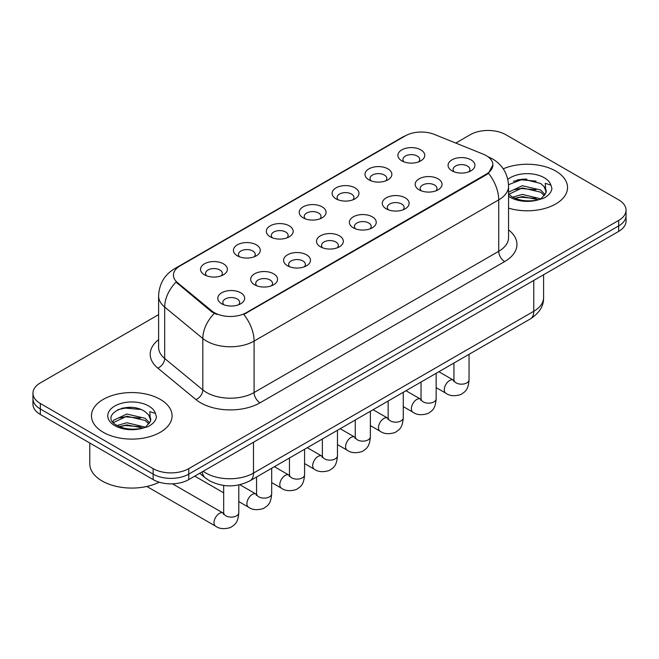 <?xml version="1.0" encoding="UTF-8"?>
<svg xmlns="http://www.w3.org/2000/svg" width="659" height="659" viewBox="0 0 659 659"><rect width="100%" height="100%" fill="white"/><g stroke="black" fill="none" stroke-linecap="round" stroke-linejoin="round"><path stroke-width="0.99" d="M368.925 179.841L368.925 179.841A13.435 7.76 180 0 1 368.925 168.869A13.435 7.76 180 0 1 387.929 168.869A13.435 7.76 180 0 1 387.929 179.841A13.435 7.76 180 0 1 368.925 179.841M385.721 180.871A8.394 4.852 0 0 0 386.825 178.465A8.394 4.852 0 0 0 384.362 175.039A8.394 4.852 0 0 0 375.218 173.984A8.394 4.852 0 0 0 370.029 178.465A8.394 4.852 0 0 0 371.132 180.871M336.032 198.829L336.032 198.829A13.435 7.76 180 0 1 336.032 187.864A13.435 7.76 180 0 1 355.036 187.864A13.435 7.76 180 0 1 355.036 198.829A13.435 7.76 180 0 1 336.032 198.829M352.829 199.858A8.394 4.852 0 0 0 353.932 197.461A8.394 4.852 0 0 0 351.469 194.034A8.394 4.852 0 0 0 342.318 192.98A8.394 4.852 0 0 0 337.136 197.461A8.394 4.852 0 0 0 338.232 199.858M303.14 217.824L303.14 217.824A13.435 7.76 180 0 1 303.14 206.852A13.435 7.76 180 0 1 322.136 206.852A13.435 7.76 180 0 1 322.136 217.824A13.435 7.76 180 0 1 303.14 217.824M319.936 218.854A8.394 4.852 0 0 0 321.032 216.449A8.394 4.852 0 0 0 318.577 213.022A8.394 4.852 0 0 0 309.425 211.976A8.394 4.852 0 0 0 304.236 216.449A8.394 4.852 0 0 0 305.339 218.854M270.239 236.812L270.239 236.812A13.435 7.76 180 0 1 270.239 225.848A13.435 7.76 180 0 1 289.243 225.848A13.435 7.76 180 0 1 289.243 236.812A13.435 7.76 180 0 1 270.239 236.812M287.036 237.841A8.394 4.852 0 0 0 288.14 235.444A8.394 4.852 0 0 0 285.676 232.017A8.394 4.852 0 0 0 276.525 230.963A8.394 4.852 0 0 0 271.343 235.444A8.394 4.852 0 0 0 272.447 237.841M237.347 255.807L237.347 255.807A13.435 7.76 180 0 1 237.347 244.835A13.435 7.76 180 0 1 256.343 244.835A13.435 7.76 180 0 1 256.343 255.807A13.435 7.76 180 0 1 237.347 255.807M254.143 256.837A8.394 4.852 0 0 0 255.239 254.432A8.394 4.852 0 0 0 252.784 251.005A8.394 4.852 0 0 0 243.632 249.959A8.394 4.852 0 0 0 238.451 254.432A8.394 4.852 0 0 0 239.547 256.837M204.447 274.795L204.447 274.795A13.435 7.76 180 0 1 204.447 263.831A13.435 7.76 180 0 1 223.45 263.831A13.435 7.76 180 0 1 223.45 274.795A13.435 7.76 180 0 1 204.447 274.795M221.243 275.824A8.394 4.852 0 0 0 222.347 273.427A8.394 4.852 0 0 0 219.892 270.001A8.394 4.852 0 0 0 210.74 268.946A8.394 4.852 0 0 0 205.55 273.427A8.394 4.852 0 0 0 206.654 275.824M401.825 160.845L401.825 160.845A13.435 7.76 180 0 1 401.825 149.873A13.435 7.76 180 0 1 420.821 149.873A13.435 7.76 180 0 1 420.821 160.845A13.435 7.76 180 0 1 401.825 160.845M418.622 161.875A8.394 4.852 0 0 0 419.717 159.478A8.394 4.852 0 0 0 417.262 156.051A8.394 4.852 0 0 0 408.11 154.997A8.394 4.852 0 0 0 402.929 159.478A8.394 4.852 0 0 0 404.025 161.875M419.099 189.817L419.099 189.817A13.435 7.76 180 0 1 419.099 178.844A13.435 7.76 180 0 1 438.103 178.844A13.435 7.76 180 0 1 438.103 189.817A13.435 7.76 180 0 1 419.099 189.817M435.896 190.846A8.394 4.852 0 0 0 436.999 188.441A8.394 4.852 0 0 0 434.536 185.014A8.394 4.852 0 0 0 425.384 183.968A8.394 4.852 0 0 0 420.203 188.441A8.394 4.852 0 0 0 421.307 190.846M386.207 208.804L386.207 208.804A13.435 7.76 180 0 1 386.207 197.84A13.435 7.76 180 0 1 405.211 197.84A13.435 7.76 180 0 1 405.211 208.804A13.435 7.76 180 0 1 386.207 208.804M403.003 209.834A8.394 4.852 0 0 0 404.107 207.437A8.394 4.852 0 0 0 401.644 204.01A8.394 4.852 0 0 0 392.492 202.956A8.394 4.852 0 0 0 387.311 207.437A8.394 4.852 0 0 0 388.406 209.834M353.315 227.8A13.435 7.76 180 0 1 353.306 227.8A13.435 7.76 180 0 1 353.315 216.827A13.435 7.76 180 0 1 372.31 216.827A13.435 7.76 180 0 1 372.31 227.8A13.435 7.76 180 0 1 353.315 227.8M370.111 228.83A8.394 4.852 0 0 0 371.206 226.424A8.394 4.852 0 0 0 368.752 222.997A8.394 4.852 0 0 0 359.6 221.951A8.394 4.852 0 0 0 354.41 226.424A8.394 4.852 0 0 0 355.514 228.83M320.414 246.787L320.414 246.787A13.435 7.76 180 0 1 320.414 235.823A13.435 7.76 180 0 1 339.418 235.823A13.435 7.76 180 0 1 339.418 246.787A13.435 7.76 180 0 1 320.414 246.787M337.21 247.817A8.394 4.852 0 0 0 338.314 245.42A8.394 4.852 0 0 0 335.851 241.993A8.394 4.852 0 0 0 326.699 240.939A8.394 4.852 0 0 0 321.518 245.42A8.394 4.852 0 0 0 322.622 247.817M287.522 265.783L287.522 265.783A13.435 7.76 180 0 1 287.522 254.811A13.435 7.76 180 0 1 306.517 254.811A13.435 7.76 180 0 1 306.517 265.783A13.435 7.76 180 0 1 287.522 265.783M304.318 266.813A8.394 4.852 0 0 0 305.414 264.416A8.394 4.852 0 0 0 302.959 260.98A8.394 4.852 0 0 0 293.807 259.934A8.394 4.852 0 0 0 288.626 264.416A8.394 4.852 0 0 0 289.721 266.813M254.621 284.779L254.621 284.779A13.435 7.76 180 0 1 254.621 273.806A13.435 7.76 180 0 1 273.625 273.806A13.435 7.76 180 0 1 273.625 284.779A13.435 7.76 180 0 1 254.621 284.779M271.417 285.8A8.394 4.852 0 0 0 272.521 283.403A8.394 4.852 0 0 0 270.066 279.976A8.394 4.852 0 0 0 260.915 278.922A8.394 4.852 0 0 0 255.725 283.403A8.394 4.852 0 0 0 256.829 285.8M221.729 303.766L221.729 303.766A13.435 7.76 180 0 1 221.729 292.794A13.435 7.76 180 0 1 240.733 292.794A13.435 7.76 180 0 1 240.733 303.766A13.435 7.76 180 0 1 221.729 303.766M238.525 304.796A8.394 4.852 0 0 0 239.629 302.399A8.394 4.852 0 0 0 237.166 298.964A8.394 4.852 0 0 0 228.014 297.917A8.394 4.852 0 0 0 222.833 302.399A8.394 4.852 0 0 0 223.936 304.796M452 170.821L452 170.821A13.435 7.76 180 0 1 452 159.849A13.435 7.76 180 0 1 470.996 159.849A13.435 7.76 180 0 1 470.996 170.821A13.435 7.76 180 0 1 452 170.821M468.796 171.851A8.394 4.852 0 0 0 469.892 169.454A8.394 4.852 0 0 0 467.437 166.027A8.394 4.852 0 0 0 458.285 164.972A8.394 4.852 0 0 0 453.104 169.454A8.394 4.852 0 0 0 454.199 171.851M483.228 154.173A22.67 13.089 180 0 1 486.26 155.639A22.67 13.089 180 0 1 492.899 164.89A22.67 13.089 180 0 1 486.26 174.149L246.367 312.646A22.67 13.089 180 0 1 211.77 310.9L177.526 282.67A22.67 13.089 180 0 1 173.432 275.157A22.67 13.089 180 0 1 180.072 265.906L405.301 135.869A22.67 13.089 180 0 1 434.339 134.403L483.228 154.173M555.735 171.06A40.306 23.271 0 0 0 503.245 168.819A40.306 23.271 0 0 1 555.735 171.06A40.306 23.271 0 0 1 567.539 187.518A40.306 23.271 0 0 0 555.735 171.06M160.269 399.379A40.306 23.271 0 0 0 116.346 394.337A40.306 23.271 0 0 0 91.461 415.837A40.306 23.271 0 0 0 103.265 432.288A40.306 23.271 0 0 0 147.196 437.337A40.306 23.271 0 0 0 172.081 415.837A40.306 23.271 0 0 0 160.269 399.379A40.306 23.271 0 0 0 116.346 394.337A40.306 23.271 0 0 0 91.461 415.837A40.306 23.271 0 0 0 103.265 432.288A40.306 23.271 0 0 0 147.196 437.337A40.306 23.271 0 0 0 172.081 415.837A40.306 23.271 0 0 0 160.269 399.379M492.899 164.89L488.459 173.226L486.26 174.824L243.822 314.467A29.391 16.969 60 0 1 254.086 341.098A33.593 19.391 180 0 1 206.588 341.098A33.593 19.391 180 0 1 202.824 338.512L164.676 307.053A33.593 19.391 180 0 1 158.605 295.932L158.605 347.359A33.593 19.391 0 0 0 164.676 358.48L202.824 389.93A33.593 19.391 0 0 0 206.588 392.525A33.593 19.391 0 0 0 254.086 392.525L498.731 251.285A33.593 19.391 0 0 0 508.567 237.569L508.567 186.143A33.593 19.391 180 0 1 498.731 199.858A29.391 16.969 -120 0 0 488.459 173.226M158.605 314.64L40.331 382.92A25.19 14.547 0 0 0 32.95 393.209L32.95 404.181A25.19 14.547 0 0 0 40.331 414.462L153.143 479.595L153.143 474.118A25.19 14.547 0 0 0 188.771 474.118L618.669 225.913A25.19 14.547 0 0 0 626.05 215.633A25.19 14.547 0 0 1 618.669 225.913L188.771 474.118A25.19 14.547 0 0 1 153.143 474.118L40.331 408.975L153.143 474.118L153.143 468.631A25.19 14.547 0 0 0 188.771 468.631L618.669 220.427A25.19 14.547 0 0 0 626.05 210.147A25.19 14.547 0 0 0 618.669 199.858L505.857 134.724A25.19 14.547 0 0 0 470.229 134.724L455.773 143.069M32.95 398.695A25.19 14.547 0 0 0 40.331 408.975A25.19 14.547 0 0 1 32.95 398.695M216.86 314.467L211.77 311.888L176.002 282.118A29.391 19.655 129.5 0 0 164.676 307.053L164.676 358.48A8.394 5.618 -50.5 0 1 157.798 368.117A41.987 24.243 180 0 1 158.605 339.665M508.567 208.145A40.306 23.271 0 0 0 567.539 187.518A40.306 23.271 0 0 1 508.567 208.145M32.95 393.209A25.19 14.547 0 0 0 40.331 403.489L153.143 468.631M131.314 407.41A33.593 19.391 0 0 0 121.635 408.316M526.772 179.1A33.593 19.391 0 0 0 517.093 179.998M153.143 479.595A25.19 14.547 0 0 0 188.771 479.595L618.669 231.4A25.19 14.547 0 0 0 626.05 221.111L626.05 210.147M508.567 193.96L512.01 196.843C519.366 200.83 528.048 201.843 538.065 199.899L543.395 198.343C548.519 195.715 551.369 192.428 551.929 188.49L550.875 185.088L545.265 183.326L545.924 192.939L546.212 191.629A18.979 10.956 0 0 0 544.07 186.571L540.668 183.474L523.048 179.091L508.534 184.701M545.924 192.939L541.294 198.524M512.578 197.173L522.315 194.421L540.85 198.845M535.948 198.491L520.824 197.189L514.811 198.277L522.315 196.596L538.741 199.751M508.567 192.749L508.896 192.016L522.315 185.714L540.652 190.006L545.059 194.594M508.847 194.281L522.315 187.889L540.652 192.181L544.334 195.624M544.07 186.571L546.204 191.893M513.386 181.283L520.824 179.775L536.138 181.126M514.786 189.578L520.824 188.482L535.948 189.776M89.781 443.013L89.781 463.829A41.987 24.243 0 0 0 102.079 480.971A41.987 24.243 0 0 0 159.206 482.182M150.474 421.258L150.754 419.948A18.979 10.956 0 0 0 148.605 414.89L145.211 411.793C127.714 399.412 98.553 415.565 116.552 425.162C123.9 429.149 132.583 430.162 142.608 428.21L147.937 426.661C153.061 424.025 155.903 420.747 156.471 416.809L155.417 413.399L149.807 411.636L150.466 421.249L145.837 426.843M117.113 425.492L126.858 422.74L145.392 427.164M140.491 426.801L125.367 425.508L119.353 426.595L126.858 424.915L143.283 428.062M112.862 421.974L113.439 420.327L126.858 414.033L145.194 418.317L149.601 422.913M113.389 422.6L126.858 416.208L145.194 420.491L148.876 423.943M148.605 414.89L150.746 420.211M117.928 409.601L125.367 408.094L140.68 409.445M119.328 417.897L125.367 416.801L140.491 418.094M246.367 312.646L246.367 313.322M211.77 310.9L211.77 311.888M177.526 282.67L177.526 283.667M486.26 174.149L486.26 174.824M260.025 402.806A8.394 4.852 60 0 1 254.086 392.525L254.086 341.098L498.731 199.858L498.731 251.285A8.394 4.852 60 0 0 504.662 261.565L260.025 402.806A41.987 24.243 180 0 1 200.649 402.806A41.987 24.243 180 0 1 195.945 399.568L157.798 368.117M508.567 186.143C507.998 174.067 502.685 165.014 492.644 158.976L488.401 156.916A29.391 13.765 112 0 0 488.006 156.768M177.568 267.62A29.391 16.969 -120 0 0 174.528 268.765C164.478 274.795 159.173 283.856 158.605 295.932M174.528 268.765L402.83 136.957A29.391 16.969 60 0 1 405.054 136.009M214.274 313.445A29.391 19.655 129.5 0 0 202.824 338.512L202.824 389.93A8.394 5.618 -50.5 0 1 195.945 399.568M508.567 229.884A41.987 24.243 180 0 1 504.662 261.565M188.771 468.631L188.771 479.595M618.669 220.427L618.669 231.4M40.331 403.489L40.331 414.462M203.211 471.267A33.593 19.391 0 0 0 205.995 473.088A33.593 19.391 0 0 0 253.493 473.088L533.757 311.279A33.593 19.391 0 0 0 543.601 297.563C543.848 305.9 539.408 313.033 530.281 318.964L250.016 480.773A16.796 9.696 60 0 0 253.493 473.088L253.493 442.23M533.757 280.421L533.757 311.279A16.796 9.696 60 0 1 530.281 318.964M202.297 471.795A16.796 11.236 129.5 0 0 205.303 477.89L199.71 473.286M469.051 354.311L469.051 379.806A7.554 4.366 180 0 1 466.498 383.077A7.554 4.366 180 0 1 456.152 382.895A7.554 4.366 180 0 1 453.944 379.806L453.697 381.437L454.372 380.877M469.051 379.806C468.195 390.466 465.122 391.603 460.905 394.51C454.661 396.446 449.644 396.01 445.846 393.209A7.554 4.366 -60 0 1 444.685 387.154A7.554 4.366 -60 0 1 449.619 380.49A7.554 4.366 -60 0 1 449.957 380.309A7.554 4.366 -60 0 1 453.4 380.119L453.919 380.391M436.159 373.307L436.159 398.802A7.554 4.366 180 0 1 433.597 402.072A7.554 4.366 180 0 1 423.259 401.883A7.554 4.366 180 0 1 421.043 398.802L420.804 400.433L421.48 399.873M436.159 398.802C435.302 409.453 432.23 410.598 428.004 413.506C421.76 415.434 416.743 415.005 412.946 412.196A7.554 4.366 -60 0 1 411.793 406.142A7.554 4.366 -60 0 1 416.727 399.486A7.554 4.366 -60 0 1 417.065 399.305A7.554 4.366 -60 0 1 420.508 399.107L421.019 399.379M403.267 392.294L403.267 417.79A7.554 4.366 180 0 1 400.705 421.06A7.554 4.366 180 0 1 390.359 420.879A7.554 4.366 180 0 1 388.151 417.79L387.904 419.421L388.579 418.86M403.267 417.79C402.402 428.449 399.329 429.586 395.112 432.493C388.868 434.429 383.851 433.993 380.054 431.192A7.554 4.366 -60 0 1 378.892 425.137A7.554 4.366 -60 0 1 383.835 418.473A7.554 4.366 -60 0 1 384.164 418.292A7.554 4.366 -60 0 1 387.607 418.103L388.126 418.374M370.366 411.29L370.366 436.785A7.554 4.366 180 0 1 367.813 440.055A7.554 4.366 180 0 1 357.466 439.866A7.554 4.366 180 0 1 355.25 436.785L355.012 438.416L355.687 437.856M370.366 436.785C369.51 447.436 366.437 448.581 362.211 451.489C355.975 453.417 350.95 452.988 347.153 450.188A7.554 4.366 -60 0 1 346 444.125A7.554 4.366 -60 0 1 350.934 437.469A7.554 4.366 -60 0 1 351.272 437.288A7.554 4.366 -60 0 1 354.715 437.098L355.234 437.37M337.474 430.286L337.474 455.773A7.554 4.366 180 0 1 334.912 459.051A7.554 4.366 180 0 1 324.574 458.862A7.554 4.366 180 0 1 322.358 455.773L322.119 457.404L322.795 456.852M337.474 455.773C336.617 466.432 333.545 467.569 329.319 470.477C323.075 472.412 318.058 471.976 314.261 469.175A7.554 4.366 -60 0 1 313.099 463.12A7.554 4.366 -60 0 1 318.042 456.456A7.554 4.366 -60 0 1 318.379 456.275A7.554 4.366 -60 0 1 321.823 456.086L322.333 456.358M550.875 185.088A24.021 13.872 0 0 0 544.219 177.716A24.021 13.872 0 0 0 507.809 179.355M508.567 196.25A24.021 13.872 0 0 0 510.247 197.329A24.021 13.872 0 0 0 538.065 199.899M155.417 413.399A24.021 13.872 0 0 0 148.753 406.026A24.021 13.872 0 0 0 114.781 406.026A24.021 13.872 0 0 0 114.781 425.64A24.021 13.872 0 0 0 142.608 428.21M304.582 449.273L304.582 474.768A7.554 4.366 180 0 1 302.02 478.039A7.554 4.366 180 0 1 291.673 477.849A7.554 4.366 180 0 1 289.466 474.768L289.219 476.399L289.894 475.839M304.582 474.768C303.717 485.428 300.644 486.564 296.426 489.472C290.182 491.408 285.166 490.971 281.368 488.171A7.554 4.366 -60 0 1 280.207 482.116A7.554 4.366 -60 0 1 285.141 475.452A7.554 4.366 -60 0 1 285.479 475.271A7.554 4.366 -60 0 1 288.922 475.081L289.441 475.353M271.681 468.269L271.681 493.756A7.554 4.366 180 0 1 269.119 497.034A7.554 4.366 180 0 1 258.781 496.845A7.554 4.366 180 0 1 256.565 493.756L256.326 495.395L257.002 494.835M271.681 493.756C270.824 504.415 267.752 505.552 263.526 508.468C257.29 510.396 252.265 509.959 248.468 507.158A7.554 4.366 -60 0 1 247.314 501.104A7.554 4.366 -60 0 1 252.249 494.448A7.554 4.366 -60 0 1 252.586 494.266A7.554 4.366 -60 0 1 256.03 494.069L256.54 494.341M238.789 484.95L238.789 512.751A7.554 4.366 180 0 1 236.227 516.022A7.554 4.366 180 0 1 225.889 515.832A7.554 4.366 180 0 1 223.673 512.751L223.426 514.382L224.101 513.822M238.789 512.751C237.932 523.411 234.859 524.548 230.634 527.455C224.389 529.391 219.373 528.955 215.575 526.154A7.554 4.366 -60 0 1 214.414 520.099A7.554 4.366 -60 0 1 219.356 513.435A7.554 4.366 -60 0 1 219.686 513.254A7.554 4.366 -60 0 1 223.129 513.064L223.648 513.336M402.83 136.957L408.218 134.444M488.401 156.916L487.957 156.735M250.016 480.773C236.499 487.561 222.989 487.561 209.471 480.773L205.303 477.89M543.601 297.563L543.601 274.745M445.846 393.209L436.159 387.616M453.944 363.043L453.944 379.806M453.4 380.119L438.878 371.734M412.946 412.196L403.267 406.611M421.043 382.031L421.043 398.802M420.508 399.107L405.985 390.729M380.054 431.192L370.366 425.599M388.151 401.026L388.151 417.79M387.607 418.103L373.093 409.717M347.153 450.188L337.474 444.594M355.25 420.014L355.25 436.785M354.715 437.098L340.192 428.712M314.261 469.175L304.582 463.582M322.358 439.009L322.358 455.773M321.823 456.086L307.3 447.7M281.368 488.171L271.681 482.577M289.466 457.997L289.466 474.768M288.922 475.081L274.399 466.696M248.468 507.158L238.789 501.573M223.673 492.841L194.751 476.144M256.565 476.992L256.565 493.756M256.03 494.069L239.835 484.719M215.575 526.154L146.825 486.457M223.673 485.461L223.673 512.751M223.129 513.064L172.501 483.83"/></g></svg>
